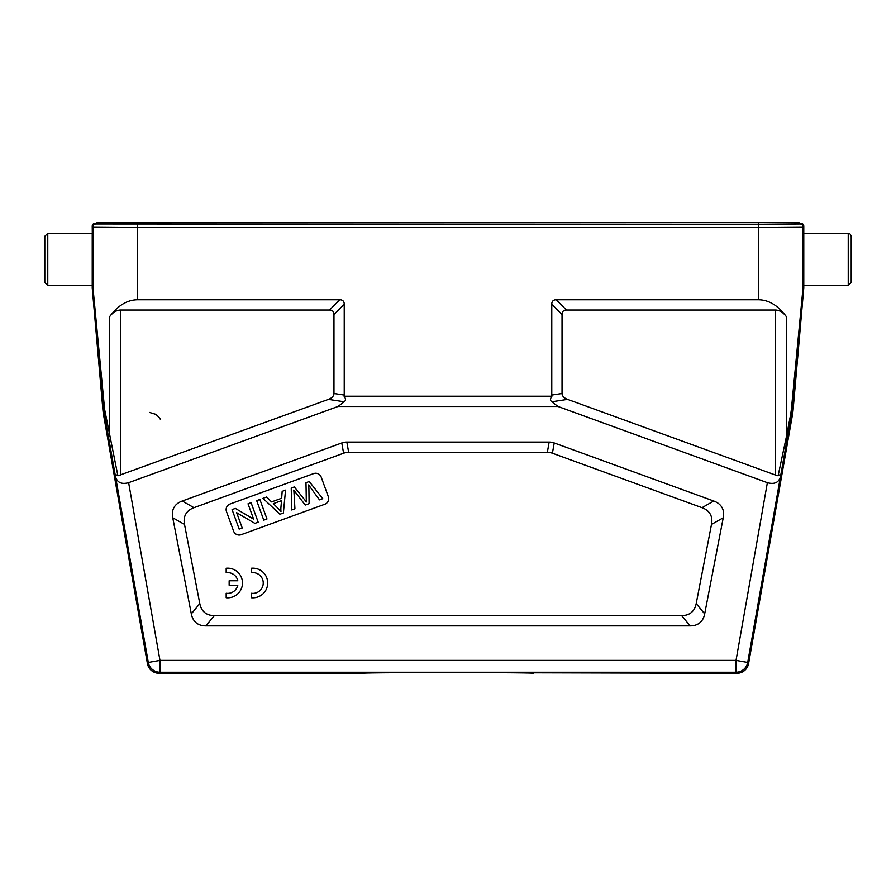 <?xml version="1.0" encoding="UTF-8"?>
<svg xmlns="http://www.w3.org/2000/svg" width="896" height="896" viewBox="0 0 896 896"><rect width="100%" height="100%" fill="white"/><g stroke="black" fill="none" stroke-linecap="round" stroke-linejoin="round"><path stroke-width="1.34" d="M115.584 476.941L148.299 662.458L147.403 663.522A11.861 11.861 130 0 0 159.085 673.322L159.97 672.258A11.861 11.861 -140 0 1 148.299 662.458L159.97 660.397L128.632 482.686C121.722 484.568 117.365 482.653 115.584 476.941L115.069 474.186L117.902 475.787M97.709 224L758.565 224.347L798.291 224L799.019 223.272L799.019 222.678L96.981 222.678L97.709 224L97.709 222.678M47.768 233.352L47.768 285.533L44.8 282.565L44.8 236.32L47.768 233.352L92.232 233.352L92.232 287.773A2.968 2.968 87.5 0 0 92.243 288.03L102.906 409.842A59.293 59.293 -7.5 0 0 103.578 414.971L147.403 663.522M551.925 396.222C550.144 398.597 550.088 400.456 551.768 401.778L567.594 399.381L775.342 474.992L775.342 310.038C779.52 310.117 783.238 312.402 786.52 316.882C778.322 305.67 769.014 299.958 758.565 299.768L556.214 299.768A23.531 8.893 45 0 0 551.768 304.214L551.768 395.058A17.942 8.893 -8.6 0 0 551.925 396.222L344.075 396.222A17.942 8.893 8.6 0 0 344.232 395.058L344.232 304.214A23.531 8.893 135 0 0 339.786 299.768L329.515 310.038A23.531 8.893 135 0 1 333.962 314.485L333.962 393.501A17.942 8.893 8.6 0 1 328.406 399.381L117.902 475.81L104.63 409.461L92.96 287.739A2.968 2.968 -92.5 0 0 92.971 287.997L104.552 414.848L103.578 414.971M294.146 494.894L294.93 508.805L291.715 509.97L291.234 488.062L294.314 486.942A6104.067 6104.067 0 0 1 306.398 501.939A40.712 40.712 0 0 1 306.275 499.419A2975.941 2975.941 0 0 0 305.984 482.698L309.243 481.51L322.75 498.68L319.491 499.867A661.942 661.942 0 0 1 308.683 484.893A215.342 215.342 0 0 1 308.907 488.802L309.098 503.642L305.256 505.053L293.731 490.078M293.798 490.213A86.587 86.587 0 0 1 294.134 494.894M253.602 519.12L248.024 503.798L251.082 502.678L258.182 522.178L254.901 523.376L236.656 512.68L242.234 527.99L239.165 529.099L232.075 509.6L235.346 508.402L253.602 519.12M263.771 520.139L256.682 500.64L259.874 499.475L266.974 518.986L263.771 520.139M273.302 503.664A177.52 177.52 0 0 1 280.974 511.504A22.68 22.68 0 0 1 280.941 507.27L281.501 500.674L273.314 503.653M281.658 498.243L282.162 491.366L285.544 490.134L283.382 513.005L279.933 514.259L262.965 498.355L266.605 497.034L271.566 501.917L281.658 498.243M230.037 504.022A5.925 5.925 0 0 0 226.498 511.627L233.598 531.126A5.925 5.925 0 0 0 241.192 534.677L324.778 504.258A5.925 5.925 0 0 0 328.317 496.653L321.216 477.154A5.925 5.925 0 0 0 313.622 473.603L230.037 504.022M702.016 507.685A73.718 29.646 -29.5 0 1 711.491 524.429L696.203 603.602A72.878 29.646 50.5 0 1 681.643 615.608L214.357 615.608A72.878 29.646 129.5 0 1 199.797 603.602L184.509 524.429A73.718 29.646 -150.5 0 1 193.984 507.685L343.594 453.23A59.976 29.646 -100 0 1 348.656 452.334L547.344 452.334A59.976 29.646 -80 0 1 552.406 453.23L702.016 507.685L713.754 501.032A73.718 29.646 -29.5 0 1 723.24 517.776L704.682 613.872L696.203 603.602M552.406 453.23L554.221 442.96L713.754 501.032M554.221 442.96A59.976 29.646 -80 0 0 549.147 442.075L547.344 452.334M348.656 452.334L346.853 442.075L549.147 442.075M346.853 442.075A59.976 29.646 -100 0 0 341.779 442.96L343.594 453.23M193.984 507.685L182.246 501.032L341.779 442.96M182.246 501.032A73.718 29.646 -150.5 0 0 172.76 517.776L184.509 524.429M199.797 603.602L191.318 613.872L172.76 517.776M191.318 613.872A72.878 29.646 129.5 0 0 205.878 625.878L214.357 615.608M681.643 615.608L690.122 625.878L205.878 625.878M690.122 625.878A72.878 29.646 50.5 0 0 704.682 613.872M128.632 482.686L337.96 406.493L558.04 406.493L767.368 482.686L736.03 660.397L747.701 662.458A11.861 11.861 140 0 1 736.03 672.258L736.03 660.397L159.97 660.397L159.97 672.258L736.03 672.258L736.915 673.322A11.861 11.861 50 0 0 748.597 663.522L747.701 662.458L780.416 476.941C778.635 482.653 774.278 484.568 767.368 482.686M567.594 399.381A17.942 8.893 -8.6 0 1 562.038 393.501L562.038 314.485A23.531 8.893 45 0 1 566.485 310.038L556.214 299.768M775.342 310.038L566.485 310.038M558.04 406.493L551.768 401.778M344.075 396.222C345.856 398.597 345.912 400.456 344.232 401.778L337.96 406.493M329.515 310.038L120.658 310.038C116.48 310.117 112.762 312.402 109.48 316.882L109.48 436.139L108.427 436.654A369.723 3.226 80 0 1 115.069 474.186M339.786 299.768L137.435 299.768C126.986 299.958 117.678 305.67 109.48 316.882M92.232 287.773L92.96 287.739L92.96 226.968L137.435 227.326L137.435 299.768M799.019 223.272L800.8 223.272A2.968 2.968 135 0 1 803.768 226.24L803.768 287.773A2.968 2.968 -87.5 0 1 803.757 288.03L793.094 409.842L792.131 409.718L803.029 287.997A2.968 2.968 92.5 0 0 803.04 287.739L803.768 287.773M96.981 223.272L95.2 223.272A2.968 2.968 45 0 0 92.232 226.24L92.96 226.968A2.968 2.968 -45 0 1 95.928 224L95.2 223.272M92.434 247.083L92.232 226.24M780.416 476.941L780.931 474.186A369.723 3.226 -80 0 1 787.573 436.654L791.448 414.848L792.131 409.718L791.37 409.461L790.675 414.333L792.422 414.971L748.597 663.522M778.098 475.787L780.931 474.186M775.342 474.992L778.098 475.81L786.52 436.139L787.573 436.654M758.565 299.768L758.565 227.326L803.04 226.968L803.768 226.24M786.52 316.882L786.52 436.139L790.675 414.333M791.37 409.461L803.04 287.739L803.04 226.968A2.968 2.968 45 0 0 800.072 224L758.565 224.358L758.565 222.678M803.555 249.95L803.768 233.352L848.232 233.352C849.363 232.994 850.349 233.979 851.2 236.32L851.2 282.565L848.232 285.533L803.768 285.533M736.915 673.322L503.317 672.75M362.757 673.277L159.085 673.322M362.622 673.31L362.6 673.31C359.374 672.358 536.626 672.358 533.4 673.31L533.378 673.31M792.422 414.971A59.293 59.293 -172.5 0 0 793.094 409.842M251.384 568.254L251.384 572.734A10.371 10.371 0 0 1 263.245 583.005A10.371 10.371 0 0 1 251.384 593.275L251.384 597.744A14.829 14.829 0 0 0 267.691 583.005A14.829 14.829 0 0 0 251.384 568.254M226.184 568.254L226.184 572.734A10.371 10.371 0 0 1 237.798 580.776L229.152 580.776L229.152 585.222L237.798 585.222A10.371 10.371 0 0 1 226.184 593.275L226.184 597.744A14.829 14.829 0 0 0 242.491 583.005A14.829 14.829 0 0 0 226.184 568.254M137.435 222.678L137.435 227.326L758.565 227.326L758.565 224.358L95.928 224M798.291 222.678L798.291 224M92.971 287.997L92.243 288.03M102.906 409.842L104.63 409.461M711.491 524.429L723.24 517.776M551.768 304.214L562.038 314.485M562.038 393.501L551.768 395.058M333.962 314.485L344.232 304.214M344.232 395.058L333.962 393.501M328.406 399.381L344.232 401.778M120.658 310.038L120.658 474.992M800.8 223.272L800.072 224M105.325 414.333L104.552 414.848L108.427 436.654M803.757 288.03L803.029 287.997M848.232 233.352L848.232 285.533M149.442 412.418L155.904 414.366C159.342 417.502 160.821 419.261 160.35 419.619M47.768 285.533L92.232 285.533"/></g></svg>
